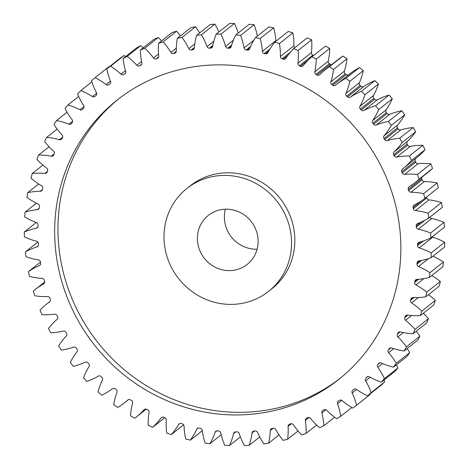 <?xml version="1.0" encoding="UTF-8"?>
<svg xmlns="http://www.w3.org/2000/svg" width="469" height="469" viewBox="0 0 469 469"><rect width="100%" height="100%" fill="white"/><g stroke="black" fill="none" stroke-linecap="round" stroke-linejoin="round"><path stroke-width="0.7" d="M286.905 218.648A65.689 62.547 -128.4 0 0 186.961 188.421A65.689 62.547 -128.4 0 0 168.617 261.151A65.689 62.547 -128.4 0 0 268.567 291.384A65.689 62.547 -128.4 0 0 286.905 218.648M186.961 188.421L190.262 185.806A65.689 62.547 51.6 0 1 290.205 216.039A65.689 62.547 51.6 0 1 271.862 288.769L268.567 291.384M340.148 378.319A178.302 169.766 51.6 0 1 70.526 294.966A178.302 169.766 51.6 0 1 118.675 98.871M67.231 297.581A178.302 169.766 -128.4 0 0 338.507 379.638A178.302 169.766 -128.4 0 0 388.297 182.218A178.302 169.766 -128.4 0 0 117.016 100.167A178.302 169.766 -128.4 0 0 67.231 297.581M199.601 250.018A31.282 29.782 -128.4 0 0 247.192 264.416A31.282 29.782 -128.4 0 0 255.927 229.781A31.282 29.782 -128.4 0 0 208.336 215.388A31.282 29.782 -128.4 0 0 199.601 250.018M225.396 209.203A31.282 29.782 -128.4 0 0 226.58 228.638A31.282 29.782 -128.4 0 0 257.112 249.215M125.487 73.129L123.763 74.495A2.38 2.263 51.6 0 1 120.984 74.166A69.541 66.211 51.6 0 0 110.631 66.182A209.579 199.548 -128.4 0 0 106.744 68.832A69.541 66.211 51.6 0 0 110.215 80.521A69.541 66.211 51.6 0 0 110.52 81.289A2.38 2.263 51.6 0 1 109.822 83.98L109.91 83.916M110.109 83.728L108.925 84.666A2.38 2.263 51.6 0 1 106.141 84.613A69.541 66.211 51.6 0 0 95.125 77.637A209.579 199.548 -128.4 0 0 91.519 80.662A69.541 66.211 51.6 0 0 93.343 85.897A69.541 66.211 51.6 0 0 96.456 92.756A2.38 2.263 51.6 0 1 96.022 95.518A195.503 186.146 51.6 0 0 95.195 96.286A2.38 2.263 51.6 0 1 92.428 96.503L96.626 93.179M92.428 96.503A69.541 66.211 51.6 0 0 80.85 90.605A209.579 199.548 -128.4 0 0 77.573 93.988A69.541 66.211 51.6 0 0 83.611 105.595A2.38 2.263 51.6 0 1 83.447 108.398A195.503 186.146 51.6 0 0 82.702 109.248A2.38 2.263 51.6 0 1 79.982 109.734L83.974 106.574M79.982 109.734A69.541 66.211 51.6 0 0 67.946 104.968A209.579 199.548 -128.4 0 0 65.021 108.667A69.541 66.211 51.6 0 0 72.115 119.689A2.38 2.263 51.6 0 1 72.22 122.503A195.503 186.146 51.6 0 0 71.564 123.429A2.38 2.263 51.6 0 1 68.92 124.185L72.636 121.237M68.92 124.185A69.541 66.211 51.6 0 0 56.538 120.592A209.579 199.548 -128.4 0 0 53.994 124.578A69.541 66.211 51.6 0 0 62.078 134.902A2.38 2.263 51.6 0 1 62.447 137.71A195.503 186.146 51.6 0 0 61.885 138.701A2.38 2.263 51.6 0 1 59.334 139.709L62.699 137.048M59.334 139.709A69.541 66.211 51.6 0 0 46.73 137.329A209.579 199.548 -128.4 0 0 44.59 141.562A69.541 66.211 51.6 0 0 53.583 151.1A2.38 2.263 51.6 0 1 54.216 153.867A195.503 186.146 51.6 0 0 53.753 154.911A2.38 2.263 51.6 0 1 51.326 156.177L54.211 153.891M51.326 156.177A69.541 66.211 51.6 0 0 38.605 155.028A209.579 199.548 -128.4 0 0 36.893 159.466A69.541 66.211 51.6 0 0 46.712 168.125A2.38 2.263 51.6 0 1 47.609 170.833A195.503 186.146 51.6 0 0 47.246 171.924A2.38 2.263 51.6 0 1 44.965 173.419L47.387 171.496M44.965 173.419A69.541 66.211 51.6 0 0 32.255 173.512A209.579 199.548 -128.4 0 0 30.977 178.126A69.541 66.211 51.6 0 0 41.536 185.818A2.38 2.263 51.6 0 1 42.679 188.438A195.503 186.146 51.6 0 0 42.427 189.564A2.38 2.263 51.6 0 1 40.305 191.288L42.415 189.611M40.305 191.288A69.541 66.211 51.6 0 0 27.724 192.624A209.579 199.548 -128.4 0 0 26.903 197.355A69.541 66.211 51.6 0 0 38.095 204.021A2.38 2.263 51.6 0 1 39.484 206.524A195.503 186.146 51.6 0 0 39.337 207.673A2.38 2.263 51.6 0 1 37.403 209.602L39.226 208.16M37.403 209.602A69.541 66.211 51.6 0 0 25.062 212.17A209.579 199.548 -128.4 0 0 24.699 216.983A69.541 66.211 51.6 0 0 36.424 222.552A2.38 2.263 51.6 0 1 38.042 224.927A195.503 186.146 51.6 0 0 38.007 226.087A2.38 2.263 51.6 0 1 36.271 228.21L37.796 227.002M36.271 228.21A69.541 66.211 51.6 0 0 24.294 231.979A209.579 199.548 -128.4 0 0 24.394 236.827A69.541 66.211 51.6 0 0 36.547 241.254A2.38 2.263 51.6 0 1 38.37 243.464A195.503 186.146 51.6 0 0 38.452 244.63A2.38 2.263 51.6 0 1 36.934 246.917L38.141 245.961M36.934 246.917A69.541 66.211 51.6 0 0 25.426 251.859A209.579 199.548 -128.4 0 0 25.988 256.701A69.541 66.211 51.6 0 0 38.446 259.937A2.38 2.263 51.6 0 1 40.469 261.972A195.503 186.146 51.6 0 0 40.656 263.127A2.38 2.263 51.6 0 1 39.373 265.565L40.252 264.868M39.373 265.565A69.541 66.211 51.6 0 0 28.445 271.633A209.579 199.548 -128.4 0 0 29.465 276.411A69.541 66.211 51.6 0 0 42.116 278.434A2.38 2.263 51.6 0 1 44.315 280.269A195.503 186.146 51.6 0 0 44.614 281.412A2.38 2.263 51.6 0 1 43.576 283.974L44.115 283.54M43.576 283.974A69.541 66.211 51.6 0 0 35.134 289.619A69.541 66.211 51.6 0 0 33.328 291.102A209.579 199.548 -128.4 0 0 34.794 295.787A69.541 66.211 51.6 0 0 47.521 296.572A2.38 2.263 51.6 0 1 49.872 298.196A195.503 186.146 51.6 0 0 50.277 299.304A2.38 2.263 51.6 0 1 49.497 301.966L49.696 301.807M49.497 301.966A69.541 66.211 51.6 0 0 46.478 304.217A69.541 66.211 51.6 0 0 40.023 310.103A209.579 199.548 -128.4 0 0 41.923 314.64A69.541 66.211 51.6 0 0 54.609 314.177A2.38 2.263 51.6 0 1 57.095 315.573A195.503 186.146 51.6 0 0 57.605 316.639A2.38 2.263 51.6 0 1 57.077 319.383A69.541 66.211 51.6 0 0 48.471 328.441A209.579 199.548 -128.4 0 0 50.793 332.797A69.541 66.211 51.6 0 0 63.315 331.091A2.38 2.263 51.6 0 1 65.906 332.245A195.503 186.146 51.6 0 0 66.516 333.266A2.38 2.263 51.6 0 1 66.258 336.056A69.541 66.211 51.6 0 0 58.596 345.952A209.579 199.548 -128.4 0 0 61.31 350.079A69.541 66.211 51.6 0 0 73.551 347.154A2.38 2.263 51.6 0 1 76.236 348.057A195.503 186.146 51.6 0 0 76.934 349.018A2.38 2.263 51.6 0 1 76.945 351.832A69.541 66.211 51.6 0 0 70.297 362.478A209.579 199.548 -128.4 0 0 73.381 366.342A69.541 66.211 51.6 0 0 85.235 362.22A2.38 2.263 51.6 0 1 87.973 362.854A195.503 186.146 51.6 0 0 88.758 363.745A2.38 2.263 51.6 0 1 89.04 366.559A69.541 66.211 51.6 0 0 83.476 377.856A209.579 199.548 -128.4 0 0 86.894 381.414A69.541 66.211 51.6 0 0 98.244 376.138A2.38 2.263 51.6 0 1 101.017 376.507A195.503 186.146 51.6 0 0 101.879 377.322A2.38 2.263 51.6 0 1 102.43 380.107A69.541 66.211 51.6 0 0 97.992 391.949A209.579 199.548 -128.4 0 0 101.726 395.174A69.541 66.211 51.6 0 0 112.46 388.783A2.38 2.263 51.6 0 1 115.245 388.883A195.503 186.146 51.6 0 0 116.177 389.616A2.38 2.263 51.6 0 1 116.986 392.348A69.541 66.211 51.6 0 0 113.727 404.618A209.579 199.548 -128.4 0 0 117.731 407.479A69.541 66.211 51.6 0 0 124.537 402.777L128.57 399.582M127.984 399.864L127.756 400.045A2.38 2.263 51.6 0 1 130.529 399.869A195.503 186.146 51.6 0 0 131.519 400.508A2.38 2.263 51.6 0 1 132.58 403.164A69.541 66.211 51.6 0 0 130.523 415.751A209.579 199.548 -128.4 0 0 134.761 418.219A69.541 66.211 51.6 0 0 136.25 417.082L146.228 409.167M144.552 409.355L143.989 409.806A2.38 2.263 51.6 0 1 146.715 409.361A195.503 186.146 51.6 0 0 147.758 409.906A2.38 2.263 51.6 0 1 149.066 412.456A69.541 66.211 51.6 0 0 148.227 425.242A209.579 199.548 -128.4 0 0 152.665 427.3L164.754 417.715M161.899 417.269L160.996 417.985A2.38 2.263 51.6 0 1 163.658 417.269A195.503 186.146 51.6 0 0 164.742 417.715A2.38 2.263 51.6 0 1 166.278 420.136A69.541 66.211 51.6 0 0 166.677 433.004A209.579 199.548 -128.4 0 0 171.267 434.628L183.637 424.82M179.862 423.525L178.636 424.498A2.38 2.263 51.6 0 1 181.198 423.525A195.503 186.146 51.6 0 0 182.318 423.859A2.38 2.263 51.6 0 1 184.071 426.133A69.541 66.211 51.6 0 0 185.695 438.961A209.579 199.548 -128.4 0 0 190.396 440.133L202.309 430.694M198.27 428.062L196.728 429.287A2.38 2.263 51.6 0 1 199.178 428.062A195.503 186.146 51.6 0 0 200.316 428.291A2.38 2.263 51.6 0 1 202.274 430.39A69.541 66.211 51.6 0 0 205.1 443.064A209.579 199.548 -128.4 0 0 209.878 443.774L221.18 434.816M216.954 430.847L215.113 432.307A2.38 2.263 51.6 0 1 217.423 430.847A195.503 186.146 51.6 0 0 218.572 430.964A2.38 2.263 51.6 0 1 220.711 432.869A69.541 66.211 51.6 0 0 223.889 443.223A69.541 66.211 51.6 0 0 224.727 445.263A209.579 199.548 -128.4 0 0 229.523 445.509L240.398 436.891M235.743 431.843L233.615 433.532A2.38 2.263 51.6 0 1 235.76 431.843A195.503 186.146 51.6 0 0 236.915 431.849A2.38 2.263 51.6 0 1 239.213 433.549A69.541 66.211 51.6 0 0 240.62 437.477A69.541 66.211 51.6 0 0 244.372 445.55A209.579 199.548 -128.4 0 0 249.15 445.327L259.75 436.926M123.763 74.495A195.503 186.146 51.6 0 1 124.731 73.903A2.38 2.263 51.6 0 0 125.68 71.306A69.541 66.211 51.6 0 1 123.095 58.59A209.579 199.548 -128.4 0 1 127.24 56.35L140.729 45.657A69.541 66.211 51.6 0 1 143.315 47.762M158.27 37.538A209.579 199.548 -128.4 0 0 153.914 39.355L140.424 50.048A209.579 199.548 -128.4 0 1 144.78 48.231L158.27 37.538A69.541 66.211 51.6 0 1 161.612 40.867M163.101 41.899L176.59 31.212A209.579 199.548 -128.4 0 0 172.064 32.584L158.575 43.277A209.579 199.548 -128.4 0 1 163.101 41.899A69.541 66.211 51.6 0 1 170.898 52.44L176.315 48.149M176.59 31.212A69.541 66.211 51.6 0 1 180.43 35.908M182.025 37.42L195.514 26.727A209.579 199.548 -128.4 0 0 190.854 27.648L177.364 38.341A209.579 199.548 -128.4 0 1 182.025 37.42A69.541 66.211 51.6 0 1 188.814 48.624L194.776 43.898M195.514 26.727A69.541 66.211 51.6 0 1 199.606 32.924M201.371 34.829L214.861 24.136A209.579 199.548 -128.4 0 0 210.112 24.593L196.622 35.286A209.579 199.548 -128.4 0 1 201.371 34.829A69.541 66.211 51.6 0 1 207.093 46.595L213.829 41.254M214.861 24.136A69.541 66.211 51.6 0 1 218.947 31.945M220.969 34.155L234.459 23.462A209.579 199.548 -128.4 0 0 229.669 23.45L216.18 34.143A209.579 199.548 -128.4 0 1 220.969 34.155A69.541 66.211 51.6 0 1 225.566 46.367L233.439 40.123M234.459 23.462A69.541 66.211 51.6 0 1 238.258 33M240.626 35.398L254.116 24.71A209.579 199.548 -128.4 0 0 249.326 24.23L235.837 34.917A209.579 199.548 -128.4 0 1 240.626 35.398A69.541 66.211 51.6 0 1 244.056 47.949L253.823 40.205M254.116 24.71A69.541 66.211 51.6 0 1 257.329 36.095M260.166 38.552L273.656 27.864A209.579 199.548 -128.4 0 0 268.913 26.921L255.423 37.608A209.579 199.548 -128.4 0 1 260.166 38.552A69.541 66.211 51.6 0 1 262.394 51.32L275.883 40.627A2.38 2.263 -128.4 0 0 276.001 41.196M273.656 27.864A69.541 66.211 51.6 0 1 275.883 40.627M279.401 43.588L292.891 32.894A209.579 199.548 -128.4 0 0 288.242 31.499L274.752 42.187A209.579 199.548 -128.4 0 1 279.401 43.588A69.541 66.211 51.6 0 1 280.409 56.456L293.899 45.763A2.38 2.263 -128.4 0 0 294.802 47.691M292.891 32.894A69.541 66.211 51.6 0 1 293.899 45.763M298.155 50.453L311.645 39.765A209.579 199.548 -128.4 0 0 307.131 37.925L293.641 48.618A209.579 199.548 -128.4 0 1 298.155 50.453A69.541 66.211 51.6 0 1 297.938 63.303L311.428 52.61A2.38 2.263 -128.4 0 0 312.846 55.096A195.503 186.146 51.6 0 1 313.632 55.459M311.645 39.765A69.541 66.211 51.6 0 1 311.428 52.61M316.253 59.094L329.742 48.401A209.579 199.548 -128.4 0 0 325.404 46.138L311.914 56.825A209.579 199.548 -128.4 0 1 316.253 59.094A69.541 66.211 51.6 0 1 314.805 71.798L328.294 61.105A2.38 2.263 -128.4 0 0 329.478 63.708A195.503 186.146 51.6 0 1 330.498 64.306A2.38 2.263 -128.4 0 0 331.741 64.634M329.742 48.401A69.541 66.211 51.6 0 1 328.294 61.105M329.478 63.708L315.989 74.401A195.503 186.146 51.6 0 1 317.009 74.993A2.38 2.263 51.6 0 0 319.764 74.682A69.541 66.211 51.6 0 1 325.298 69.74L338.788 59.047A69.541 66.211 51.6 0 1 342.886 56.057A209.579 199.548 -128.4 0 1 347.013 58.725A69.541 66.211 51.6 0 1 344.352 71.171A2.38 2.263 -128.4 0 0 345.29 73.868A195.503 186.146 51.6 0 1 346.251 74.553A2.38 2.263 -128.4 0 0 348.848 74.647M345.29 73.868L331.8 84.555A195.503 186.146 51.6 0 1 332.761 85.247A2.38 2.263 51.6 0 0 335.54 85.206A69.541 66.211 51.6 0 1 336.343 84.561L349.833 73.873A69.541 66.211 51.6 0 1 359.43 67.595A209.579 199.548 -128.4 0 1 363.299 70.643A69.541 66.211 51.6 0 1 359.447 82.708A2.38 2.263 -128.4 0 0 360.128 85.475A195.503 186.146 51.6 0 1 361.024 86.249A2.38 2.263 -128.4 0 0 363.809 86.484A69.541 66.211 51.6 0 1 374.86 80.645A209.579 199.548 -128.4 0 1 378.442 84.039A69.541 66.211 51.6 0 1 373.435 95.617A2.38 2.263 -128.4 0 0 373.852 98.42A195.503 186.146 51.6 0 1 374.678 99.276A2.38 2.263 -128.4 0 0 377.439 99.78A69.541 66.211 51.6 0 1 389.053 95.078A209.579 199.548 -128.4 0 1 392.307 98.789A69.541 66.211 51.6 0 1 386.192 109.775A2.38 2.263 -128.4 0 0 386.345 112.595A195.503 186.146 51.6 0 1 387.083 113.521A2.38 2.263 -128.4 0 0 389.798 114.289A69.541 66.211 51.6 0 1 401.857 110.76A209.579 199.548 -128.4 0 1 404.759 114.758A69.541 66.211 51.6 0 1 397.601 125.047A2.38 2.263 -128.4 0 0 397.478 127.849A195.503 186.146 51.6 0 1 398.128 128.846A2.38 2.263 -128.4 0 0 400.766 129.872A69.541 66.211 51.6 0 1 413.166 127.556A209.579 199.548 -128.4 0 1 415.686 131.801A69.541 66.211 51.6 0 1 407.543 141.292A2.38 2.263 -128.4 0 0 407.151 144.059A195.503 186.146 51.6 0 1 407.708 145.103A2.38 2.263 -128.4 0 0 410.252 146.381A69.541 66.211 51.6 0 1 422.868 145.296A209.579 199.548 -128.4 0 1 424.984 149.746A69.541 66.211 51.6 0 1 416.378 158.006L402.889 168.699A69.541 66.211 51.6 0 1 402.443 169.045A2.38 2.263 51.6 0 1 402.443 169.045A2.38 2.263 51.6 0 0 401.786 171.748A195.503 186.146 51.6 0 1 402.244 172.838L415.733 162.151A2.38 2.263 -128.4 0 0 418.155 163.658A69.541 66.211 51.6 0 1 430.876 163.822A209.579 199.548 -128.4 0 1 432.565 168.435A69.541 66.211 51.6 0 1 428.379 172.064L414.889 182.752A69.541 66.211 51.6 0 1 409.203 186.773A2.38 2.263 51.6 0 0 408.288 189.388A195.503 186.146 51.6 0 1 408.646 190.514L422.135 179.82A2.38 2.263 -128.4 0 0 424.41 181.556A69.541 66.211 51.6 0 1 437.114 182.957A209.579 199.548 -128.4 0 1 438.357 187.694L424.867 198.387A69.541 66.211 51.6 0 1 414.268 204.994A2.38 2.263 51.6 0 0 413.107 207.491A195.503 186.146 51.6 0 1 413.353 208.646L426.843 197.953A2.38 2.263 -128.4 0 0 428.953 199.894A69.541 66.211 51.6 0 1 441.522 202.52A209.579 199.548 -128.4 0 1 442.314 207.339L428.824 218.032A69.541 66.211 51.6 0 1 417.592 223.543A2.38 2.263 51.6 0 0 416.191 225.906A195.503 186.146 51.6 0 1 416.325 227.066L424.902 220.272M415.839 158.434A2.38 2.263 -128.4 0 0 415.276 161.055A195.503 186.146 51.6 0 1 415.733 162.151M421.766 177.305A2.38 2.263 -128.4 0 0 421.778 178.695A195.503 186.146 51.6 0 1 422.135 179.82M426.638 196.986A195.503 186.146 51.6 0 1 426.843 197.953M430.014 217.088A2.38 2.263 -128.4 0 0 431.744 218.507A69.541 66.211 51.6 0 1 444.061 222.341A209.579 199.548 -128.4 0 1 444.395 227.189L430.905 237.877A69.541 66.211 51.6 0 1 419.145 242.239A2.38 2.263 51.6 0 0 417.521 244.449A195.503 186.146 51.6 0 1 417.545 245.609L423.413 240.96M432.125 236.915A2.38 2.263 -128.4 0 0 432.752 237.214A69.541 66.211 51.6 0 1 444.706 242.221A209.579 199.548 -128.4 0 1 444.577 247.057L431.087 257.745A69.541 66.211 51.6 0 1 418.911 260.922A2.38 2.263 51.6 0 0 417.076 262.945A195.503 186.146 51.6 0 1 416.988 264.106L421.619 260.43M432.946 256.273A69.541 66.211 51.6 0 1 443.451 261.978A209.579 199.548 -128.4 0 1 442.859 266.755L429.37 277.449A69.541 66.211 51.6 0 1 416.894 279.401A2.38 2.263 51.6 0 0 414.86 281.23A195.503 186.146 51.6 0 1 414.666 282.367L418.553 279.284M431.756 275.555A69.541 66.211 51.6 0 1 440.309 281.429A209.579 199.548 -128.4 0 1 439.26 286.108L425.77 296.801A69.541 66.211 51.6 0 1 413.107 297.516A2.38 2.263 51.6 0 0 410.903 299.128A195.503 186.146 51.6 0 1 410.598 300.236L413.992 297.545M428.519 294.62A69.541 66.211 51.6 0 1 435.308 300.394A209.579 199.548 -128.4 0 1 433.813 304.926L420.324 315.619A69.541 66.211 51.6 0 1 407.59 315.092A2.38 2.263 51.6 0 0 405.234 316.475A195.503 186.146 51.6 0 1 404.817 317.542L407.866 315.127M423.29 313.263A69.541 66.211 51.6 0 1 428.496 318.697A209.579 199.548 -128.4 0 1 426.567 323.041L413.078 333.729A69.541 66.211 51.6 0 1 400.397 331.964A2.38 2.263 51.6 0 0 397.905 333.101A195.503 186.146 51.6 0 1 397.39 334.121L400.163 331.923M416.144 331.302A69.541 66.211 51.6 0 1 419.931 336.162A209.579 199.548 -128.4 0 1 417.586 340.277L404.102 350.97A69.541 66.211 51.6 0 1 391.592 347.98A2.38 2.263 51.6 0 0 388.989 348.866A195.503 186.146 51.6 0 1 388.379 349.821L390.859 347.857M407.145 348.555A69.541 66.211 51.6 0 1 409.701 352.629A209.579 199.548 -128.4 0 1 406.969 356.475L393.479 367.168A69.541 66.211 51.6 0 1 381.256 362.983A2.38 2.263 51.6 0 0 378.571 363.604A195.503 186.146 51.6 0 1 377.867 364.495L380.013 362.795M396.381 364.864A69.541 66.211 51.6 0 1 397.9 367.942A209.579 199.548 -128.4 0 1 394.798 371.489L381.309 382.176A69.541 66.211 51.6 0 1 369.484 376.841A2.38 2.263 51.6 0 0 366.74 377.193A195.503 186.146 51.6 0 1 365.955 378.008L367.708 376.613M383.941 380.095A69.541 66.211 51.6 0 1 384.639 381.965A209.579 199.548 -128.4 0 1 381.191 385.172L367.702 395.859A69.541 66.211 51.6 0 1 356.393 389.417A2.38 2.263 51.6 0 0 353.614 389.499A195.503 186.146 51.6 0 1 352.752 390.226L353.989 389.247M369.918 394.107A69.541 66.211 51.6 0 1 370.035 394.558L356.546 405.245A209.579 199.548 -128.4 0 1 352.794 408.089A69.541 66.211 51.6 0 1 342.1 400.596A2.38 2.263 51.6 0 0 339.316 400.409A195.503 186.146 51.6 0 1 338.378 401.048A2.38 2.263 51.6 0 0 337.557 403.692A69.541 66.211 51.6 0 1 340.74 416.296L351.814 407.514M95.125 77.637L108.615 66.944A69.541 66.211 51.6 0 1 108.919 67.102M110.631 66.182L124.121 55.489A209.579 199.548 -128.4 0 0 120.234 58.138L106.744 68.832M124.121 55.489A69.541 66.211 51.6 0 1 125.704 56.526M140.729 45.657A209.579 199.548 -128.4 0 0 136.585 47.902L123.095 58.59M141.691 64.183L139.574 65.865A195.503 186.146 51.6 0 1 140.594 65.379L141.357 64.775M139.574 65.865A2.38 2.263 51.6 0 1 136.825 65.273L141.538 61.539M127.24 56.35A69.541 66.211 51.6 0 1 136.825 65.273M108.925 84.666A195.503 186.146 51.6 0 1 109.822 83.98M127.756 400.045A69.541 66.211 51.6 0 1 124.537 402.777M143.989 409.806A69.541 66.211 51.6 0 1 136.25 417.082M160.996 417.985A69.541 66.211 51.6 0 1 152.665 427.3M178.636 424.498A69.541 66.211 51.6 0 1 171.267 434.628M196.728 429.287A69.541 66.211 51.6 0 1 190.396 440.133M215.113 432.307A69.541 66.211 51.6 0 1 209.878 443.774M233.615 433.532A69.541 66.211 51.6 0 1 229.523 445.509M254.509 431.005L252.058 432.951A69.541 66.211 51.6 0 1 249.15 445.327M252.058 432.951A2.38 2.263 51.6 0 1 254.028 431.052A195.503 186.146 51.6 0 0 255.165 430.941A2.38 2.263 51.6 0 1 257.61 432.418A69.541 66.211 51.6 0 0 263.871 443.914A209.579 199.548 -128.4 0 0 268.579 443.228L279.032 434.945M273.204 428.25L270.279 430.565A69.541 66.211 51.6 0 1 268.579 443.228M270.279 430.565A2.38 2.263 51.6 0 1 272.049 428.478A195.503 186.146 51.6 0 0 273.169 428.256A2.38 2.263 51.6 0 1 275.725 429.493A69.541 66.211 51.6 0 0 283.03 440.373A209.579 199.548 -128.4 0 0 287.626 439.224L298.05 430.964M291.495 423.712L288.101 426.403A69.541 66.211 51.6 0 1 287.626 439.224M288.101 426.403A2.38 2.263 51.6 0 1 289.654 424.14A195.503 186.146 51.6 0 0 290.745 423.806A2.38 2.263 51.6 0 1 293.395 424.791A69.541 66.211 51.6 0 0 301.673 434.962A209.579 199.548 -128.4 0 0 306.116 433.368L316.628 425.037M309.106 417.527L305.36 420.494A69.541 66.211 51.6 0 1 306.116 433.368M305.36 420.494A2.38 2.263 51.6 0 1 306.685 418.078A195.503 186.146 51.6 0 0 307.728 417.644A2.38 2.263 51.6 0 1 310.455 418.371A69.541 66.211 51.6 0 0 319.624 427.734A209.579 199.548 -128.4 0 0 323.874 425.7L334.602 417.199M325.908 409.724L321.898 412.902A69.541 66.211 51.6 0 1 323.874 425.7M321.898 412.902A2.38 2.263 51.6 0 1 322.977 410.357A195.503 186.146 51.6 0 0 323.973 409.818A2.38 2.263 51.6 0 1 326.741 410.281A69.541 66.211 51.6 0 0 336.719 418.747A209.579 199.548 -128.4 0 0 340.74 416.296M356.528 389.51L352.184 392.958A69.541 66.211 51.6 0 1 356.546 405.245M352.184 392.958A2.38 2.263 51.6 0 1 352.752 390.226M367.702 395.859A209.579 199.548 -128.4 0 0 371.149 392.653L384.639 381.965M370.164 377.217L365.656 380.787A69.541 66.211 51.6 0 1 371.149 392.653M365.656 380.787A2.38 2.263 51.6 0 1 365.955 378.008M381.309 382.176A209.579 199.548 -128.4 0 0 384.41 378.635L397.9 367.942M382.569 363.557L377.838 367.309A69.541 66.211 51.6 0 1 384.41 378.635M377.838 367.309A2.38 2.263 51.6 0 1 377.867 364.495M393.479 367.168A209.579 199.548 -128.4 0 0 396.211 363.323L409.701 352.629M393.655 348.643L388.619 352.635A69.541 66.211 51.6 0 1 396.211 363.323M388.619 352.635A2.38 2.263 51.6 0 1 388.379 349.821M404.102 350.97A209.579 199.548 -128.4 0 0 406.441 346.855L419.931 336.162M403.346 332.597L397.9 336.912A69.541 66.211 51.6 0 1 406.441 346.855M397.9 336.912A2.38 2.263 51.6 0 1 397.39 334.121M413.078 333.729A209.579 199.548 -128.4 0 0 415.006 329.39L428.496 318.697M411.6 315.52L405.585 320.286A69.541 66.211 51.6 0 1 415.006 329.39M405.585 320.286A2.38 2.263 51.6 0 1 404.817 317.542M420.324 315.619A209.579 199.548 -128.4 0 0 421.819 311.088L435.308 300.394M418.418 297.51L411.618 302.904A69.541 66.211 51.6 0 1 421.819 311.088M411.618 302.904A2.38 2.263 51.6 0 1 410.598 300.236M425.77 296.801A209.579 199.548 -128.4 0 0 426.819 292.123L440.309 281.429M423.912 278.609L415.933 284.935A69.541 66.211 51.6 0 1 426.819 292.123M415.933 284.935A2.38 2.263 51.6 0 1 414.666 282.367M429.37 277.449A209.579 199.548 -128.4 0 0 429.962 272.671L443.451 261.978M428.443 258.654L418.489 266.544A69.541 66.211 51.6 0 1 429.962 272.671M418.489 266.544A2.38 2.263 51.6 0 1 416.988 264.106M431.087 257.745A209.579 199.548 -128.4 0 0 431.216 252.908L444.706 242.221M432.752 237.214L419.263 247.908A69.541 66.211 51.6 0 1 431.216 252.908M419.263 247.908A2.38 2.263 51.6 0 1 417.545 245.609M430.905 237.877A209.579 199.548 -128.4 0 0 430.571 233.029L444.061 222.341M431.744 218.507L418.254 229.194A69.541 66.211 51.6 0 1 430.571 233.029M418.254 229.194A2.38 2.263 51.6 0 1 416.325 227.066M428.824 218.032A209.579 199.548 -128.4 0 0 428.033 213.213L441.522 202.52M428.953 199.894L415.464 210.581A69.541 66.211 51.6 0 1 428.033 213.213M415.464 210.581A2.38 2.263 51.6 0 1 413.353 208.646M424.867 198.387A209.579 199.548 -128.4 0 0 423.624 193.644L437.114 182.957M424.41 181.556L410.92 192.243A69.541 66.211 51.6 0 1 423.624 193.644M410.92 192.243A2.38 2.263 51.6 0 1 408.646 190.514M418.155 163.658L404.665 174.351A69.541 66.211 51.6 0 1 417.387 174.509A209.579 199.548 -128.4 0 1 419.075 179.129A69.541 66.211 51.6 0 1 414.889 182.752M404.665 174.351A2.38 2.263 51.6 0 1 402.244 172.838M410.252 146.381L396.762 157.068A69.541 66.211 51.6 0 1 409.378 155.984A209.579 199.548 -128.4 0 1 411.495 160.439A69.541 66.211 51.6 0 1 402.889 168.699M396.762 157.068A2.38 2.263 51.6 0 1 394.218 155.796L407.708 145.103M407.151 144.059L393.661 154.747A195.503 186.146 51.6 0 1 394.218 155.796M393.661 154.747A2.38 2.263 51.6 0 1 394.054 151.979L407.543 141.292M400.766 129.872L387.277 140.559A69.541 66.211 51.6 0 1 399.676 138.244A209.579 199.548 -128.4 0 1 402.197 142.488A69.541 66.211 51.6 0 1 394.054 151.979M387.277 140.559A2.38 2.263 51.6 0 1 384.639 139.533L398.128 128.846M397.478 127.849L383.988 138.543A195.503 186.146 51.6 0 1 384.639 139.533M383.988 138.543A2.38 2.263 51.6 0 1 384.111 135.734L397.601 125.047M389.798 114.289L376.308 124.977A69.541 66.211 51.6 0 1 388.367 121.453A209.579 199.548 -128.4 0 1 391.269 125.452A69.541 66.211 51.6 0 1 384.111 135.734M376.308 124.977A2.38 2.263 51.6 0 1 373.594 124.215L387.083 113.521M386.345 112.595L372.855 123.283A195.503 186.146 51.6 0 1 373.594 124.215M372.855 123.283A2.38 2.263 51.6 0 1 372.703 120.469L386.192 109.775M377.439 99.78L363.95 110.473A69.541 66.211 51.6 0 1 375.563 105.765A209.579 199.548 -128.4 0 1 378.817 109.482A69.541 66.211 51.6 0 1 372.703 120.469M363.95 110.473A2.38 2.263 51.6 0 1 361.189 109.969L374.678 99.276M373.852 98.42L360.362 109.113A195.503 186.146 51.6 0 1 361.189 109.969M360.362 109.113A2.38 2.263 51.6 0 1 359.946 106.311L373.435 95.617M363.809 86.484L350.32 97.171A69.541 66.211 51.6 0 1 361.37 91.332A209.579 199.548 -128.4 0 1 364.952 94.732A69.541 66.211 51.6 0 1 359.946 106.311M350.32 97.171A2.38 2.263 51.6 0 1 347.535 96.942L361.024 86.249M360.128 85.475L346.638 96.163A195.503 186.146 51.6 0 1 347.535 96.942M346.638 96.163A2.38 2.263 51.6 0 1 345.958 93.401L359.447 82.708M336.343 84.561A69.541 66.211 51.6 0 1 345.94 78.288A209.579 199.548 -128.4 0 1 349.81 81.33A69.541 66.211 51.6 0 1 345.958 93.401M331.8 84.555A2.38 2.263 51.6 0 1 330.862 81.864L344.352 71.171M325.298 69.74A69.541 66.211 51.6 0 1 329.396 66.75A209.579 199.548 -128.4 0 1 333.523 69.418A69.541 66.211 51.6 0 1 330.862 81.864M315.989 74.401A2.38 2.263 51.6 0 1 314.805 71.798M312.846 55.096L299.357 65.789A195.503 186.146 51.6 0 1 300.424 66.281A2.38 2.263 51.6 0 0 303.121 65.701A69.541 66.211 51.6 0 1 311.914 56.825M299.357 65.789A2.38 2.263 51.6 0 1 297.938 63.303M290.317 52.258L282.057 58.801A195.503 186.146 51.6 0 1 283.165 59.194A2.38 2.263 51.6 0 0 285.779 58.349A69.541 66.211 51.6 0 1 293.641 48.618M282.057 58.801A2.38 2.263 51.6 0 1 280.409 56.456M270.009 48.946L264.252 53.507A195.503 186.146 51.6 0 1 265.384 53.788A2.38 2.263 51.6 0 0 267.893 52.692A69.541 66.211 51.6 0 1 274.752 42.187M264.252 53.507A2.38 2.263 51.6 0 1 262.394 51.32M250.675 46.331L246.102 49.954A195.503 186.146 51.6 0 1 247.251 50.124A2.38 2.263 51.6 0 0 249.631 48.782A69.541 66.211 51.6 0 1 255.423 37.608M246.102 49.954A2.38 2.263 51.6 0 1 244.056 47.949M231.633 45.124L227.782 48.172A195.503 186.146 51.6 0 1 228.936 48.231A2.38 2.263 51.6 0 0 231.17 46.654A69.541 66.211 51.6 0 1 235.837 34.917M227.782 48.172A2.38 2.263 51.6 0 1 225.566 46.367M212.832 45.511L209.467 48.184A195.503 186.146 51.6 0 1 210.61 48.125A2.38 2.263 51.6 0 0 212.674 46.331A69.541 66.211 51.6 0 1 216.18 34.143M209.467 48.184A2.38 2.263 51.6 0 1 207.093 46.595M194.342 47.586L191.317 49.978A195.503 186.146 51.6 0 1 192.448 49.814A2.38 2.263 51.6 0 0 194.318 47.82A69.541 66.211 51.6 0 1 196.622 35.286M191.317 49.978A2.38 2.263 51.6 0 1 188.814 48.624M176.262 51.367L173.507 53.554A195.503 186.146 51.6 0 1 174.615 53.278A2.38 2.263 51.6 0 0 176.274 51.098A69.541 66.211 51.6 0 1 177.364 38.341M173.507 53.554A2.38 2.263 51.6 0 1 170.898 52.44M158.663 56.913L156.206 58.865A195.503 186.146 51.6 0 1 157.273 58.478A2.38 2.263 51.6 0 0 158.715 56.139A69.541 66.211 51.6 0 1 158.575 43.277M156.206 58.865A2.38 2.263 51.6 0 1 153.515 58.009L158.528 54.035M144.78 48.231A69.541 66.211 51.6 0 1 153.515 58.009M140.594 65.379A2.38 2.263 51.6 0 0 141.796 62.899A69.541 66.211 51.6 0 1 140.424 50.048M80.85 90.605L91.895 81.852M67.946 104.968L78.651 96.485M56.538 120.592L67.038 112.273M46.73 137.329L57.148 129.075M38.605 155.028L49.063 146.738M32.255 173.512L42.867 165.106M27.724 192.624L38.622 183.983M25.062 212.17L36.406 203.183M24.294 231.979L36.26 222.494M25.426 251.859L37.801 242.051M28.445 271.633L40.486 262.089M419.075 179.129L432.565 168.435M417.387 174.509L430.876 163.822M411.495 160.439L424.984 149.746M409.378 155.984L422.868 145.296M402.197 142.488L415.686 131.801M399.676 138.244L413.166 127.556M391.269 125.452L404.759 114.758M388.367 121.453L401.857 110.76M378.817 109.482L392.307 98.789M375.563 105.765L389.053 95.078M364.952 94.732L378.442 84.039M361.37 91.332L374.86 80.645M349.81 81.33L363.299 70.643M345.94 78.288L359.43 67.595M333.523 69.418L347.013 58.725M329.396 66.75L342.886 56.057M157.273 58.478L158.37 57.611M174.615 53.278L176.027 52.153M192.448 49.814L194.172 48.448M210.61 48.125L212.627 46.531M228.936 48.231L231.24 46.408M247.251 50.124L249.959 47.979M265.384 53.788L268.731 51.139M283.165 59.194L287.679 55.618M300.424 66.281L308.379 59.979M317.009 74.993L330.498 64.306M332.761 85.247L346.251 74.553M415.276 161.055L401.786 171.748M421.778 178.695L408.288 189.388M421.778 200.621L413.107 207.491M420.828 222.23L416.191 225.906M420.928 241.746L417.521 244.449M419.819 260.77L417.076 262.945M417.193 279.383L414.86 281.23M412.937 297.516L410.903 299.128M406.975 315.092L405.234 316.475M399.342 331.964L397.905 333.101M390.108 347.975L388.989 348.866M379.357 362.983L378.571 363.604M367.192 376.836L366.74 377.193M341.76 400.356L337.557 403.692M106.141 84.613L110.473 81.178M120.984 74.166L125.475 70.608M124.731 73.903L125.153 73.569M46.478 304.217L50.072 301.362M35.134 289.619L44.696 282.039"/></g></svg>
